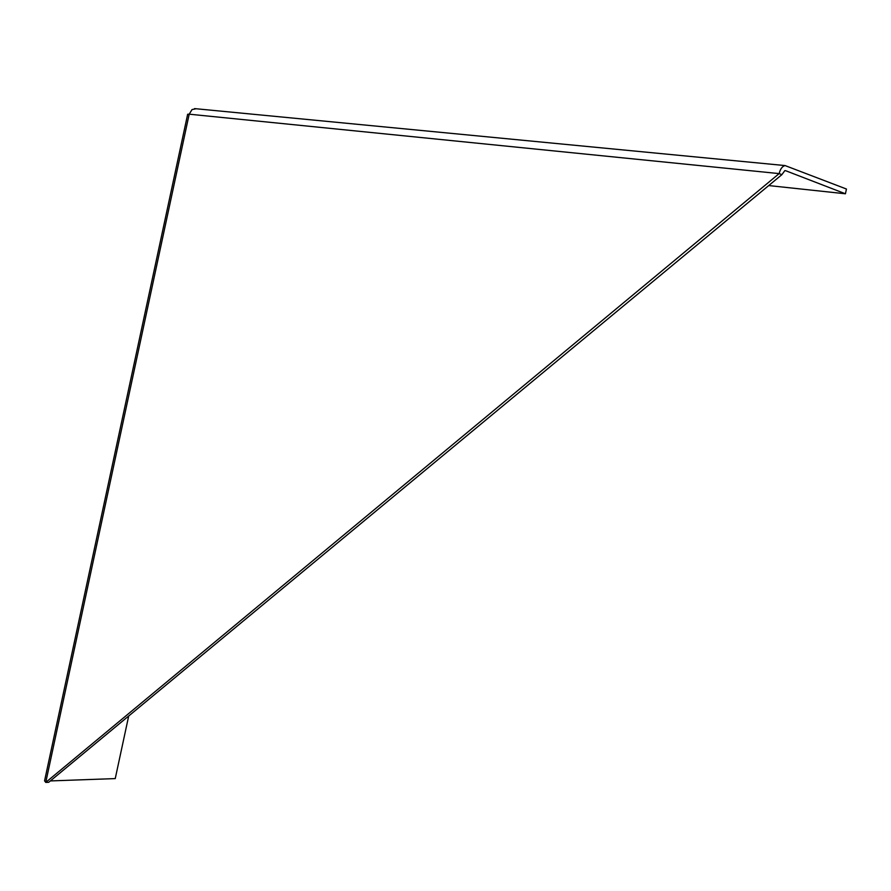 <?xml version="1.0" encoding="UTF-8"?>
<svg xmlns="http://www.w3.org/2000/svg" width="891" height="891" viewBox="0 0 891 891"><rect width="100%" height="100%" fill="white"/><g stroke="black" fill="none" stroke-linecap="round" stroke-linejoin="round"><path stroke-width="1.34" d="M187.656 114.282L189.193 114.182L192.055 109.548L196.154 108.758M768.71 185.562L845.425 193.781L846.45 189.026L785.06 165.57C782.287 166.272 780.316 168.945 779.146 173.6L45.753 782.409L44.583 780.783M845.425 193.781L785.673 170.716L784.837 170.626L781.886 174.647L779.146 173.6L189.193 114.182L45.753 782.409L48.704 782.298L781.886 174.647M128.694 716.008L115.24 778.589L50.364 780.928M785.673 170.716L784.815 170.638M785.06 165.57L194.55 108.602M187.667 114.226L44.55 780.939"/></g></svg>
